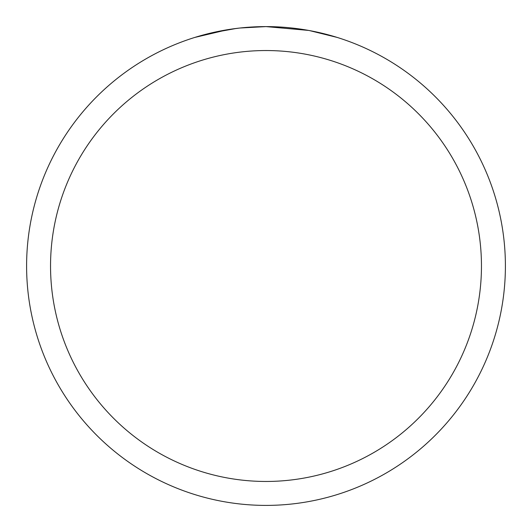 <?xml version="1.0" encoding="UTF-8"?>
<svg xmlns="http://www.w3.org/2000/svg" width="532" height="532" viewBox="0 0 532 532"><rect width="100%" height="100%" fill="white"/><g stroke="black" fill="none" stroke-linecap="round" stroke-linejoin="round"><path stroke-width="0.8" d="M308.527 30.41L266 26.6A239.4 239.4 0 0 1 505.4 266A239.4 239.4 0 0 1 266 505.4A239.4 239.4 0 0 1 26.6 266A239.4 239.4 0 0 1 266 26.6L240.125 28.003M309.657 30.617L337.142 37.413M266 50.54A215.46 215.46 0 0 1 481.46 266A215.46 215.46 0 0 1 266 481.46A215.46 215.46 0 0 1 50.54 266A215.46 215.46 0 0 1 266 50.54M239.001 28.13L229.964 29.327M210.931 33.017L236.082 28.482M248.451 27.245L249.774 27.152M194.872 37.413L227.796 29.666M242.585 27.75L246.549 27.391M247.44 27.318L248.929 27.212M251.217 27.059L255.24 26.846M261.152 26.647L266 26.6"/></g></svg>

